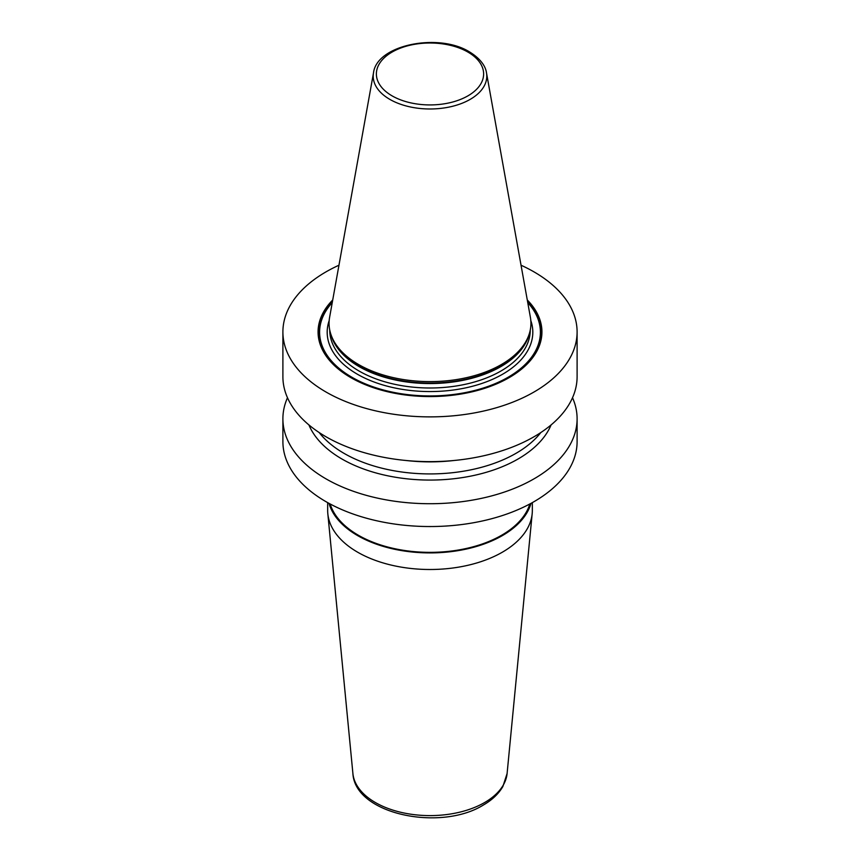 <?xml version="1.0" encoding="UTF-8"?>
<svg xmlns="http://www.w3.org/2000/svg" width="860" height="860" viewBox="0 0 860 860"><rect width="100%" height="100%" fill="white"/><g stroke="black" fill="none" stroke-linecap="round" stroke-linejoin="round"><path stroke-width="1.29" d="M572.524 397.739A147.103 84.936 180 0 1 577.103 418.788L577.103 441.61A147.103 84.936 180 0 1 486.298 520.074A147.103 84.936 180 0 1 325.983 501.67A147.103 84.936 180 0 1 282.897 441.61L282.897 418.788A147.103 84.936 180 0 1 287.476 397.739M327.66 502.627L327.66 510.421A102.34 59.082 0 0 0 327.821 513.699A102.34 59.082 0 0 0 393.482 565.611A102.34 59.082 0 0 0 502.358 552.195A102.34 59.082 180 0 0 532.179 513.699A102.34 59.082 180 0 0 532.34 510.421L532.34 502.627M530.996 503.369A102.34 59.082 180 0 1 502.358 535.608A102.34 59.082 180 0 1 398.621 550.067A102.34 59.082 180 0 1 329.004 503.369M330.165 503.992A101.372 58.534 0 0 0 399.502 549.648A101.372 58.534 0 0 0 501.681 535.221A101.372 58.534 180 0 0 529.835 503.992M521.042 265.224A147.103 84.936 180 0 1 534.017 271.889A147.103 84.936 0 0 1 577.103 331.938A147.103 84.936 0 0 1 486.298 410.413A147.103 84.936 0 0 1 325.983 391.999A147.103 84.936 180 0 1 282.897 331.938A147.103 84.936 180 0 1 338.958 265.224M577.103 331.938L577.103 376.702A147.103 84.936 180 0 1 486.298 455.166A147.103 84.936 180 0 1 325.983 436.751A147.103 84.936 180 0 1 282.897 376.702L282.897 331.938M577.103 418.788A147.103 84.936 180 0 1 486.298 497.252A147.103 84.936 180 0 1 325.983 478.848A147.103 84.936 180 0 1 282.897 418.788M332.723 299.979A111.929 64.618 0 0 0 350.858 377.637A111.929 64.618 0 0 0 497.865 383.334A111.929 64.618 0 0 0 527.277 299.979M358.631 364.543A100.932 58.276 180 0 1 330.896 334.379A100.932 58.276 180 0 1 329.606 317.329L373.509 72.81A56.792 32.788 180 0 0 389.849 99.384A56.792 32.788 0 0 0 454.413 105.802A56.792 32.788 0 0 0 486.491 72.81L530.394 317.329A100.932 58.276 180 0 1 529.104 334.379A100.932 58.276 180 0 1 459.573 379.056A100.932 58.276 180 0 1 358.631 364.543M308.923 424.937A124.506 71.885 180 0 0 341.958 459.014A124.506 71.885 0 0 0 463.83 477.364A124.506 71.885 0 0 0 551.077 424.937M532.179 513.699L507.099 773.505A77.217 44.58 180 0 1 484.599 802.552A77.217 44.58 0 0 1 402.448 812.668A77.217 44.58 0 0 1 352.901 773.505L327.821 513.699M332.454 301.473A111.058 64.124 180 0 0 351.471 377.475A111.058 64.124 0 0 0 496.5 383.485A111.058 64.124 0 0 0 527.545 301.473M527.739 302.569A110.403 63.737 0 0 1 495.435 383.538A110.403 63.737 0 0 1 351.933 377.271A110.403 63.737 180 0 1 332.261 302.569M329.187 320.554A102.813 59.361 180 0 0 357.298 374.175A102.813 59.361 0 0 0 478.515 384.538A102.813 59.361 0 0 0 530.813 320.554M329.745 330.068L329.745 330.111A100.255 57.878 180 0 0 359.104 371.047A100.255 57.878 0 0 0 468.367 383.592A100.255 57.878 0 0 0 530.255 330.111L530.255 330.068M529.158 334.207A100.255 57.878 0 0 1 461.411 380.636A100.255 57.878 0 0 1 359.104 366.596A100.255 57.878 180 0 1 330.842 334.207M330.896 334.379L331.476 336.11A100.341 57.932 180 0 0 359.05 366.091A100.341 57.932 0 0 0 459.401 380.518A100.341 57.932 0 0 0 528.524 336.11L529.104 334.379M392.085 95.858A53.621 30.96 180 0 1 392.085 52.073A53.621 30.96 180 0 1 467.915 52.073A53.621 30.96 0 0 1 467.915 95.858A53.621 30.96 0 0 1 392.085 95.858M540.832 432.537A121.529 70.165 0 0 1 344.075 453.381A121.529 70.165 180 0 1 319.167 432.537M405.877 460.476A121.529 70.165 0 0 0 454.123 460.476M507.099 773.505L502.896 786.47C498.649 793.801 492.113 800.004 483.288 805.078C440.417 831.77 354.943 814.355 352.901 773.505M486.491 72.81C485.986 68.703 483.008 60.168 469.517 51.912C438.675 32.562 376.766 44.709 373.509 72.81"/></g></svg>
